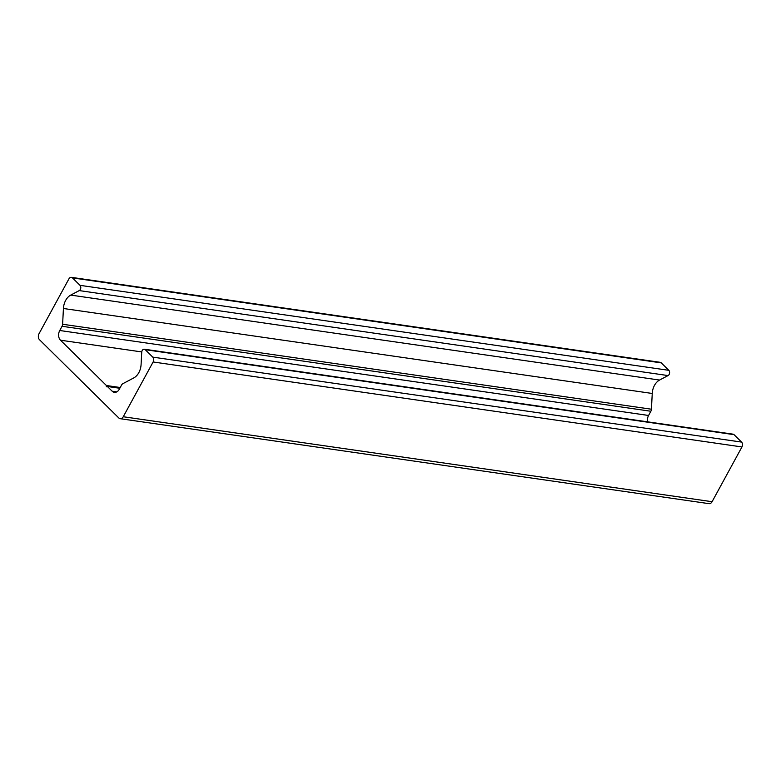 <?xml version="1.0" encoding="UTF-8"?>
<svg xmlns="http://www.w3.org/2000/svg" width="781" height="781" viewBox="0 0 781 781"><rect width="100%" height="100%" fill="white"/><g stroke="black" fill="none" stroke-linecap="round" stroke-linejoin="round"><path stroke-width="1.17" d="M120.186 418.684L709.011 503.657A4.403 3.124 -81.8 0 0 712.087 501.714L741.95 446.947A3.524 2.499 -81.8 0 0 741.589 442.095L734.042 434.656A2.987 2.128 -81.8 0 0 733.115 434.177L144.3 349.205A2.987 2.128 98.2 0 1 145.217 349.683L152.764 357.122A3.524 2.499 98.2 0 1 153.125 361.974L123.261 416.742A4.403 3.124 98.2 0 1 120.186 418.684A4.403 3.124 98.2 0 1 118.829 417.981L39.509 339.735A4.403 3.124 98.2 0 1 39.05 333.663L68.913 278.895A3.524 2.499 98.2 0 1 71.374 277.343A3.524 2.499 98.2 0 1 72.467 277.899L80.004 285.338A2.987 2.128 98.2 0 1 80.755 288.14A2.987 2.128 98.2 0 1 79.242 290.591L70.739 295.091A14.078 9.997 -81.8 0 0 63.427 308.495L62.617 324.252A3.524 2.499 98.2 0 1 62.05 326.282L59.746 330.5A7.039 4.998 -81.8 0 0 60.479 340.204L106.411 385.511A0.879 0.625 -81.8 0 0 107.387 386.478L119.815 388.274M107.387 386.478L112.181 391.213A7.039 4.998 -81.8 0 0 114.368 392.335A7.039 4.998 -81.8 0 0 119.288 389.231L121.592 385.013A3.524 2.499 98.2 0 1 122.861 383.686L133.785 377.906A14.078 9.997 -81.8 0 0 141.088 364.502L141.732 352.241A2.987 2.128 98.2 0 1 144.3 349.205M106.411 385.511L120.225 387.513M647.615 421.838A7.039 4.998 98.2 0 1 648.572 415.472L650.876 411.255A3.524 2.499 -81.8 0 0 651.432 409.224L652.252 393.468A14.078 9.997 98.2 0 1 659.554 380.064L668.058 375.573A2.987 2.128 -81.8 0 0 669.571 373.113A2.987 2.128 -81.8 0 0 668.829 370.321L661.282 362.882A3.524 2.499 -81.8 0 0 660.199 362.316L71.374 277.343M123.261 416.742L712.087 501.714M153.125 361.974L741.95 446.947M152.764 357.122L741.589 442.095M145.217 349.683L734.042 434.656M112.181 391.213L116.769 391.877M60.479 340.204L141.751 351.938M59.746 330.5L648.572 415.472M62.05 326.282L650.876 411.255M62.617 324.252L651.432 409.224M63.427 308.495L652.252 393.468M70.739 295.091L659.554 380.064M79.242 290.591L668.058 375.573M80.004 285.338L668.829 370.321M72.467 277.899L661.282 362.882"/></g></svg>

